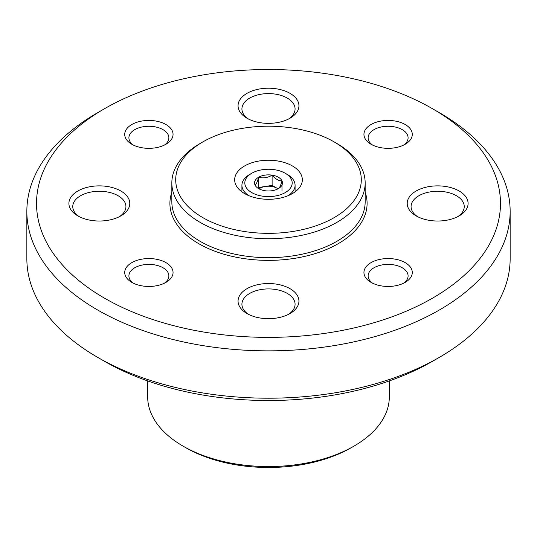 <?xml version="1.0" encoding="UTF-8"?>
<svg xmlns="http://www.w3.org/2000/svg" width="537" height="537" viewBox="0 0 537 537"><rect width="100%" height="100%" fill="white"/><g stroke="black" fill="none" stroke-linecap="round" stroke-linejoin="round"><path stroke-width="0.81" d="M389.325 380.921L389.325 396.809A120.825 69.756 180 0 1 353.937 446.133L351.205 447.71A116.959 67.528 180 0 1 185.795 447.71L183.063 446.133A120.825 69.756 180 0 1 147.675 396.809L147.675 380.921M336.847 143.466L334.115 141.889A92.794 53.572 180 0 1 334.115 217.653A92.794 53.572 180 0 1 202.885 217.653A92.794 53.572 180 0 1 202.885 141.889A92.794 53.572 180 0 1 334.115 141.889L336.847 143.466A96.66 55.808 180 0 1 365.16 182.922A96.66 55.808 180 0 1 268.5 238.73A96.66 55.808 180 0 1 171.84 182.922A96.66 55.808 180 0 1 200.153 143.466L202.885 141.889M292.423 165.96A33.831 19.533 180 0 1 302.331 179.767A33.831 19.533 180 0 1 268.5 199.301A33.831 19.533 180 0 1 234.669 179.767A33.831 19.533 180 0 1 255.552 161.724A33.831 19.533 180 0 1 292.423 165.96M439.373 112.689L432.54 108.743A231.984 133.935 180 0 1 432.533 298.149A231.984 133.935 180 0 1 104.467 298.149A231.984 133.935 180 0 1 104.46 108.743A231.984 133.935 180 0 1 432.54 108.743L439.373 112.683A241.65 139.513 180 0 1 439.373 112.689A241.65 139.513 180 0 1 510.15 211.336A241.65 139.513 180 0 1 268.5 350.856A241.65 139.513 180 0 1 26.85 211.336A241.65 139.513 180 0 1 97.627 112.689L104.46 108.743M405.2 262.64A24.165 13.949 180 0 1 405.2 282.368A24.165 13.949 180 0 1 371.027 282.368A24.165 13.949 180 0 1 371.02 282.368A24.165 13.949 180 0 1 371.027 262.64A24.165 13.949 180 0 1 405.2 262.64M459.182 191.018A30.448 17.58 180 0 1 459.182 215.874A30.448 17.58 180 0 1 416.128 215.874A30.448 17.58 180 0 1 416.128 191.018A30.448 17.58 180 0 1 459.182 191.018M290.027 93.357A30.448 17.58 180 0 1 290.027 118.214A30.448 17.58 180 0 1 246.973 118.214A30.448 17.58 180 0 1 246.973 93.357A30.448 17.58 180 0 1 290.027 93.357M120.872 191.018A30.448 17.58 180 0 1 120.872 215.874A30.448 17.58 180 0 1 77.818 215.874A30.448 17.58 180 0 1 77.818 191.018A30.448 17.58 180 0 1 120.872 191.018M290.027 288.678A30.448 17.58 180 0 1 290.027 313.534A30.448 17.58 180 0 1 246.973 313.534A30.448 17.58 180 0 1 246.973 288.678A30.448 17.58 180 0 1 290.027 288.678M131.8 282.368A24.165 13.949 0 0 0 165.98 282.368A24.165 13.949 0 0 0 165.973 262.64A24.165 13.949 0 0 0 131.8 262.64A24.165 13.949 0 0 0 131.8 282.368L131.8 282.368M371.027 144.252A24.165 13.949 0 0 0 405.2 144.252A24.165 13.949 0 0 0 405.2 124.524A24.165 13.949 0 0 0 371.027 124.524A24.165 13.949 0 0 0 371.02 144.252A24.165 13.949 0 0 0 371.027 144.252M131.8 144.252A24.165 13.949 0 0 0 165.98 144.252A24.165 13.949 0 0 0 165.973 124.524A24.165 13.949 0 0 0 131.8 124.524A24.165 13.949 0 0 0 131.8 144.252L131.8 144.252M510.15 211.336L510.15 258.693A241.65 139.513 180 0 1 439.373 357.34A241.65 139.513 180 0 1 97.627 357.34A241.65 139.513 180 0 1 26.85 258.693L26.85 211.336M439.373 357.34L432.54 361.287A231.984 133.935 180 0 1 104.46 361.287L97.627 357.34M353.937 446.133A120.825 69.756 180 0 1 183.063 446.133M164.356 145.111A19.976 11.532 0 0 0 168.866 137.808A19.976 11.532 0 0 0 148.89 126.269A19.976 11.532 0 0 0 128.907 137.808A19.976 11.532 0 0 0 133.424 145.111M403.576 145.111A19.976 11.532 0 0 0 408.093 137.808A19.976 11.532 0 0 0 388.11 126.269A19.976 11.532 0 0 0 368.134 137.808A19.976 11.532 0 0 0 372.644 145.111M403.576 283.221A19.976 11.532 0 0 0 408.093 275.917A19.976 11.532 0 0 0 388.11 264.385A19.976 11.532 0 0 0 368.134 275.917A19.976 11.532 0 0 0 372.644 283.221M164.356 283.221A19.976 11.532 0 0 0 168.866 275.917A19.976 11.532 0 0 0 148.89 264.385A19.976 11.532 0 0 0 128.907 275.917A19.976 11.532 0 0 0 133.424 283.221M248.43 314.326A26.582 15.345 180 0 1 241.918 304.264A26.582 15.345 180 0 1 258.331 290.087A26.582 15.345 180 0 1 287.295 293.41A26.582 15.345 180 0 1 295.082 304.264A26.582 15.345 180 0 1 288.57 314.326M79.275 216.666A26.582 15.345 180 0 1 72.764 206.604A26.582 15.345 180 0 1 89.176 192.427A26.582 15.345 180 0 1 118.14 195.75A26.582 15.345 180 0 1 125.927 206.604A26.582 15.345 180 0 1 119.415 216.666M248.43 119.006A26.582 15.345 180 0 1 241.918 108.944A26.582 15.345 180 0 1 258.331 94.76A26.582 15.345 180 0 1 287.295 98.09A26.582 15.345 180 0 1 295.082 108.944A26.582 15.345 180 0 1 288.57 119.006M417.585 216.666A26.582 15.345 180 0 1 411.073 206.604A26.582 15.345 180 0 1 427.486 192.427A26.582 15.345 180 0 1 456.45 195.75A26.582 15.345 180 0 1 464.237 206.604A26.582 15.345 180 0 1 457.725 216.666M255.021 185.01A13.949 8.055 180 0 1 258.633 177.23A13.949 8.055 180 0 1 272.111 175.143A13.949 8.055 180 0 1 281.979 180.841C280.777 185.406 279.576 187.997 278.367 188.621A13.949 8.055 180 0 1 264.889 190.709A13.949 8.055 180 0 1 258.633 188.621A13.949 8.055 180 0 1 255.021 185.01C256.223 184.419 257.424 181.828 258.633 177.23C263.096 178.526 267.587 177.834 272.111 175.143C275.394 179.022 278.676 180.922 281.979 180.841A13.949 8.055 180 0 1 278.367 188.621M249.705 174.444L251.752 173.256A23.682 13.673 180 0 1 285.248 173.256A23.682 13.673 180 0 1 285.248 192.595A23.682 13.673 180 0 1 251.752 192.595A23.682 13.673 180 0 1 251.752 173.256L249.705 174.444A26.582 15.345 180 0 0 241.918 185.292L241.918 191.85M285.248 173.256L287.295 174.444A26.582 15.345 180 0 1 295.082 185.292A26.582 15.345 180 0 1 287.966 195.743M249.034 195.743A26.582 15.345 180 0 1 241.918 185.292M259.076 188.823A12.082 6.974 180 0 1 265.372 186.446L258.633 187.487L258.29 188.232M265.372 186.446A12.082 6.974 180 0 1 277.045 188.252L272.111 185.406L265.372 186.446M278.018 188.816L277.045 188.252A12.082 6.974 180 0 1 277.958 188.843M281.979 191.098L281.979 180.841M272.111 185.406L272.111 175.143M258.633 187.487L258.633 177.23M365.16 182.922L365.16 201.865A96.66 55.808 180 0 1 268.5 257.673A96.66 55.808 180 0 1 171.84 201.865L171.84 182.922M365.16 192.226A98.593 56.922 180 0 1 268.5 260.371A98.593 56.922 180 0 1 171.84 192.226M295.082 185.292L295.082 191.85"/></g></svg>
